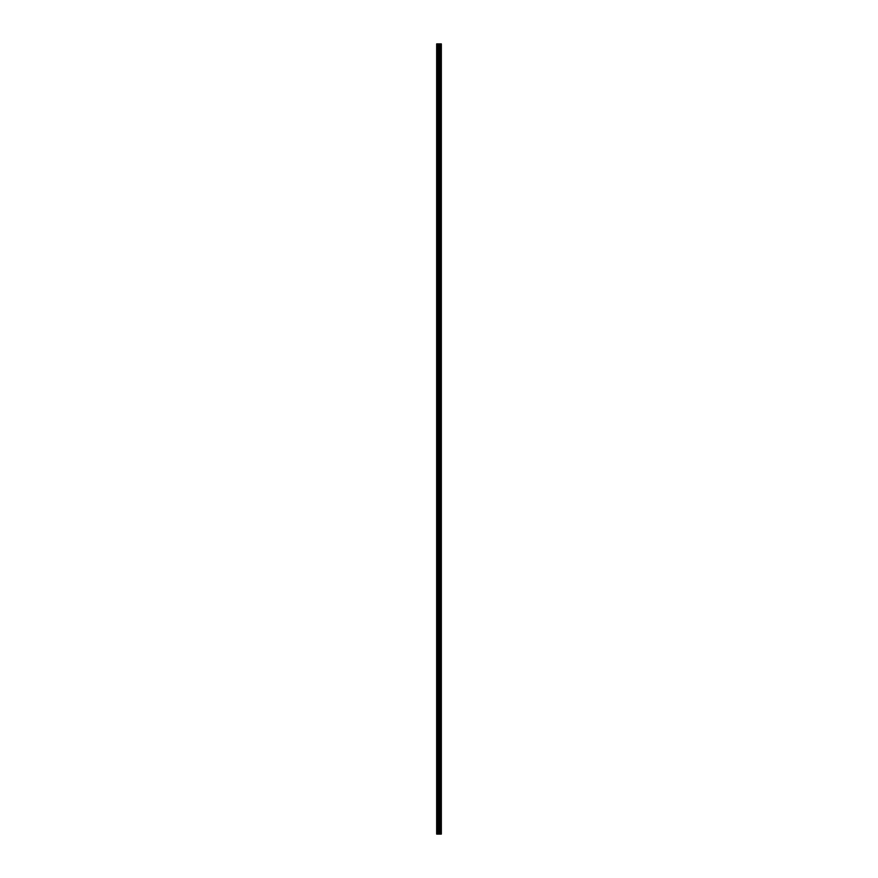 <?xml version="1.0" encoding="UTF-8"?>
<svg xmlns="http://www.w3.org/2000/svg" width="878" height="878" viewBox="0 0 878 878"><rect width="100%" height="100%" fill="white"/><g stroke="black" fill="none" stroke-linecap="round" stroke-linejoin="round"><path stroke-width="0.66" stroke-dasharray="4.39 3.29" d="M436.662 54.974L436.662 55.841L436.662 54.974M439.121 54.974L439.121 56.335L439.121 54.974M441.338 54.974L441.338 56.335L441.338 54.974M436.662 74.674L436.662 73.807L436.662 74.674M439.121 74.674L439.121 73.313L439.121 74.674M441.338 74.674L441.338 73.313L441.338 74.674M436.662 94.363L436.662 95.23L436.662 94.363M439.121 94.363L439.121 93.013L439.121 94.363M441.338 94.363L441.338 93.013L441.338 94.363M436.662 114.063L436.662 113.196L436.662 114.063M439.121 114.063L439.121 112.702L439.121 114.063M441.338 114.063L441.338 112.702L441.338 114.063M436.662 133.752L436.662 132.885L436.662 133.752M439.121 133.752L439.121 132.402L439.121 133.752M441.338 133.752L441.338 132.402L441.338 133.752M436.662 153.441L436.662 154.308L436.662 153.441M439.121 153.441L439.121 154.802L439.121 153.441M441.338 153.441L441.338 154.802L441.338 153.441M436.662 173.142L436.662 172.275L436.662 173.142M439.121 173.142L439.121 171.781L439.121 173.142M441.338 173.142L441.338 171.781L441.338 173.142M436.662 192.831L436.662 193.698L436.662 192.831M439.121 192.831L439.121 194.181L439.121 192.831M441.338 192.831L441.338 194.181L441.338 192.831M436.662 212.52L436.662 213.387L436.662 212.52M439.121 212.52L439.121 213.881L439.121 212.52M441.338 212.52L441.338 213.881L441.338 212.52M436.662 232.22L436.662 231.353L436.662 232.22M439.121 232.22L439.121 233.57L439.121 232.22M441.338 232.22L441.338 233.57L441.338 232.22M436.662 251.909L436.662 252.776L436.662 251.909M439.121 251.909L439.121 253.27L439.121 251.909M441.338 251.909L441.338 253.27L441.338 251.909M436.662 271.609L436.662 270.742L436.662 271.609M439.121 271.609L439.121 270.248L439.121 271.609M441.338 271.609L441.338 270.248L441.338 271.609M436.662 291.298L436.662 292.165L436.662 291.298M439.121 291.298L439.121 289.949L439.121 291.298M441.338 291.298L441.338 289.949L441.338 291.298M436.662 310.988L436.662 311.855L436.662 310.988M439.121 310.988L439.121 312.349L439.121 310.988M441.338 310.988L441.338 312.349L441.338 310.988M436.662 330.688L436.662 329.821L436.662 330.688M439.121 330.688L439.121 329.327L439.121 330.688M441.338 330.688L441.338 329.327L441.338 330.688M436.662 350.377L436.662 351.244L436.662 350.377M439.121 350.377L439.121 351.738L439.121 350.377M441.338 350.377L441.338 351.738L441.338 350.377M436.662 370.077L436.662 369.21L436.662 370.077M439.121 370.077L439.121 368.716L439.121 370.077M441.338 370.077L441.338 368.716L441.338 370.077M436.662 389.766L436.662 390.633L436.662 389.766M439.121 389.766L439.121 391.116L439.121 389.766M441.338 389.766L441.338 391.116L441.338 389.766M436.662 409.455L436.662 410.322L436.662 409.455M439.121 409.455L439.121 410.816L439.121 409.455M441.338 409.455L441.338 410.816L441.338 409.455M436.662 429.155L436.662 428.288L436.662 429.155M439.121 429.155L439.121 427.795L439.121 429.155M441.338 429.155L441.338 427.795L441.338 429.155M436.662 448.845L436.662 449.712L436.662 448.845M439.121 448.845L439.121 450.205L439.121 448.845M441.338 448.845L441.338 450.205L441.338 448.845M436.662 468.545L436.662 467.678L436.662 468.545M439.121 468.545L439.121 467.184L439.121 468.545M441.338 468.545L441.338 467.184L441.338 468.545M436.662 488.234L436.662 487.367L436.662 488.234M439.121 488.234L439.121 486.884L439.121 488.234M441.338 488.234L441.338 486.884L441.338 488.234M436.662 507.923L436.662 508.79L436.662 507.923M439.121 507.923L439.121 509.284L439.121 507.923M441.338 507.923L441.338 509.284L441.338 507.923M436.662 527.623L436.662 526.756L436.662 527.623M439.121 527.623L439.121 526.262L439.121 527.623M441.338 527.623L441.338 526.262L441.338 527.623M436.662 547.312L436.662 548.179L436.662 547.312M439.121 547.312L439.121 548.673L439.121 547.312M441.338 547.312L441.338 548.673L441.338 547.312M436.662 567.012L436.662 566.145L436.662 567.012M439.121 567.012L439.121 565.651L439.121 567.012M441.338 567.012L441.338 565.651L441.338 567.012M436.662 586.702L436.662 585.835L436.662 586.702M439.121 586.702L439.121 585.352L439.121 586.702M441.338 586.702L441.338 585.352L441.338 586.702M436.662 606.391L436.662 607.258L436.662 606.391M439.121 606.391L439.121 607.752L439.121 606.391M441.338 606.391L441.338 607.752L441.338 606.391M436.662 626.091L436.662 625.224L436.662 626.091M439.121 626.091L439.121 624.73L439.121 626.091M441.338 626.091L441.338 624.73L441.338 626.091M436.662 645.78L436.662 646.647L436.662 645.78M439.121 645.78L439.121 647.13L439.121 645.78M441.338 645.78L441.338 647.13L441.338 645.78M436.662 665.48L436.662 664.613L436.662 665.48M439.121 665.48L439.121 664.119L439.121 665.48M441.338 665.48L441.338 664.119L441.338 665.48M436.662 685.169L436.662 684.302L436.662 685.169M439.121 685.169L439.121 686.519L439.121 685.169M441.338 685.169L441.338 686.519L441.338 685.169M436.662 704.858L436.662 705.725L436.662 704.858M439.121 704.858L439.121 706.219L439.121 704.858M441.338 704.858L441.338 706.219L441.338 704.858M436.662 724.559L436.662 723.691L436.662 724.559M439.121 724.559L439.121 723.198L439.121 724.559M441.338 724.559L441.338 723.198L441.338 724.559M436.662 744.248L436.662 745.115L436.662 744.248M439.121 744.248L439.121 745.598L439.121 744.248M441.338 744.248L441.338 745.598L441.338 744.248M436.662 763.937L436.662 764.804L436.662 763.937M439.121 763.937L439.121 765.298L439.121 763.937M441.338 763.937L441.338 765.298L441.338 763.937M436.662 783.637L436.662 782.77L436.662 783.637M439.121 783.637L439.121 784.987L439.121 783.637M441.338 783.637L441.338 784.987L441.338 783.637M436.662 803.326L436.662 804.193L436.662 803.326M439.121 803.326L439.121 804.687L439.121 803.326M441.338 803.326L441.338 804.687L441.338 803.326M436.662 823.026L436.662 822.159L436.662 823.026M439.121 823.026L439.121 821.665L439.121 823.026M441.338 823.026L441.338 821.665L441.338 823.026M441.118 823.026L441.118 821.665L441.118 823.026M441.118 803.326L441.118 804.687L441.118 803.326M441.118 783.637L441.118 784.987L441.118 783.637M441.118 763.937L441.118 765.298L441.118 763.937M441.118 744.248L441.118 745.598L441.118 744.248M441.118 724.559L441.118 723.198L441.118 724.559M441.118 704.858L441.118 706.219L441.118 704.858M441.118 685.169L441.118 686.519L441.118 685.169M441.118 665.48L441.118 664.119L441.118 665.48M441.118 645.78L441.118 647.13L441.118 645.78M441.118 626.091L441.118 624.73L441.118 626.091M441.118 606.391L441.118 607.752L441.118 606.391M441.118 586.702L441.118 585.352L441.118 586.702M441.118 567.012L441.118 565.651L441.118 567.012M441.118 547.312L441.118 548.673L441.118 547.312M441.118 527.623L441.118 526.262L441.118 527.623M441.118 507.923L441.118 509.284L441.118 507.923M441.118 488.234L441.118 486.884L441.118 488.234M441.118 468.545L441.118 467.184L441.118 468.545M441.118 448.845L441.118 450.205L441.118 448.845M441.118 429.155L441.118 427.795L441.118 429.155M441.118 409.455L441.118 410.816L441.118 409.455M441.118 389.766L441.118 391.116L441.118 389.766M441.118 370.077L441.118 368.716L441.118 370.077M441.118 350.377L441.118 351.738L441.118 350.377M441.118 330.688L441.118 329.327L441.118 330.688M441.118 310.988L441.118 312.349L441.118 310.988M441.118 291.298L441.118 289.949L441.118 291.298M441.118 271.609L441.118 270.248L441.118 271.609M441.118 251.909L441.118 253.27L441.118 251.909M441.118 232.22L441.118 233.57L441.118 232.22M441.118 212.52L441.118 213.881L441.118 212.52M441.118 192.831L441.118 194.181L441.118 192.831M441.118 173.142L441.118 171.781L441.118 173.142M441.118 153.441L441.118 154.802L441.118 153.441M441.118 133.752L441.118 132.402L441.118 133.752M441.118 114.063L441.118 112.702L441.118 114.063M441.118 94.363L441.118 93.013L441.118 94.363M441.118 74.674L441.118 73.313L441.118 74.674M441.118 54.974L441.118 56.335L441.118 54.974M439.395 834.1L438.539 834.1L439.395 834.1M438.539 834.1L439.351 834.1L438.539 834.1M441.184 834.1L436.662 834.1L436.662 43.9L441.338 43.9L441.338 834.1L441.184 43.9M438.539 43.9L439.461 43.9L438.539 43.9M439.483 43.9L439.483 834.1L439.505 43.9M436.662 43.9L436.662 834.1L436.662 43.9M436.838 834.1L436.86 43.9M439.022 834.1L439.022 43.9M437.244 834.1L437.244 43.9M437.507 834.1L437.507 43.9M438.155 834.1L438.155 43.9M438.418 834.1L438.418 43.9M439.285 834.1L439.285 43.9M439.999 834.1L439.999 43.9M440.065 834.1L440.065 43.9M440.646 834.1L440.646 43.9M440.712 834.1L440.712 43.9M441.228 834.1L441.228 43.9M436.662 55.841L439.121 55.841L436.662 55.841M436.662 75.53L439.121 75.53L436.662 75.53M436.662 95.23L439.121 95.23L436.662 95.23M436.662 114.919L439.121 114.919L436.662 114.919M436.662 134.608L439.121 134.608L436.662 134.608M436.662 154.308L439.121 154.308L436.662 154.308M436.662 173.998L439.121 173.998L436.662 173.998M436.662 193.698L439.121 193.698L436.662 193.698M436.662 213.387L439.121 213.387L436.662 213.387M436.662 233.076L439.121 233.076L436.662 233.076M436.662 252.776L439.121 252.776L436.662 252.776M436.662 272.465L439.121 272.465L436.662 272.465M436.662 292.165L439.121 292.165L436.662 292.165M436.662 311.855L439.121 311.855L436.662 311.855M436.662 331.544L439.121 331.544L436.662 331.544M436.662 351.244L439.121 351.244L436.662 351.244M436.662 370.933L439.121 370.933L436.662 370.933M436.662 390.633L439.121 390.633L436.662 390.633M436.662 410.322L439.121 410.322L436.662 410.322M436.662 430.011L439.121 430.011L436.662 430.011M436.662 449.712L439.121 449.712L436.662 449.712M436.662 469.401L439.121 469.401L436.662 469.401M436.662 489.09L439.121 489.09L436.662 489.09M436.662 508.79L439.121 508.79L436.662 508.79M436.662 528.479L439.121 528.479L436.662 528.479M436.662 548.179L439.121 548.179L436.662 548.179M436.662 567.868L439.121 567.868L436.662 567.868M436.662 587.558L439.121 587.558L436.662 587.558M436.662 607.258L439.121 607.258L436.662 607.258M436.662 626.947L439.121 626.947L436.662 626.947M436.662 646.647L439.121 646.647L436.662 646.647M436.662 666.336L439.121 666.336L436.662 666.336M436.662 686.025L439.121 686.025L436.662 686.025M436.662 705.725L439.121 705.725L436.662 705.725M436.662 725.415L439.121 725.415L436.662 725.415M436.662 745.115L439.121 745.115L436.662 745.115M436.662 764.804L439.121 764.804L436.662 764.804M436.662 784.493L439.121 784.493L436.662 784.493M436.662 804.193L439.121 804.193L436.662 804.193M436.662 823.882L439.121 823.882L436.662 823.882M439.121 824.376L441.118 824.376L439.121 824.376M439.121 804.687L441.118 804.687L439.121 804.687M439.121 784.987L441.118 784.987L439.121 784.987M439.121 765.298L441.118 765.298L439.121 765.298M439.121 745.598L441.118 745.598L439.121 745.598M439.121 725.908L441.118 725.908L439.121 725.908M439.121 706.219L441.118 706.219L439.121 706.219M439.121 686.519L441.118 686.519L439.121 686.519M439.121 666.83L441.118 666.83L439.121 666.83M439.121 647.13L441.118 647.13L439.121 647.13M439.121 627.441L441.118 627.441L439.121 627.441M439.121 607.752L441.118 607.752L439.121 607.752M439.121 588.051L441.118 588.051L439.121 588.051M439.121 568.362L441.118 568.362L439.121 568.362M439.121 548.673L441.118 548.673L439.121 548.673M439.121 528.973L441.118 528.973L439.121 528.973M439.121 509.284L441.118 509.284L439.121 509.284M439.121 489.584L441.118 489.584L439.121 489.584M439.121 469.895L441.118 469.895L439.121 469.895M439.121 450.205L441.118 450.205L439.121 450.205M439.121 430.505L441.118 430.505L439.121 430.505M439.121 410.816L441.118 410.816L439.121 410.816M439.121 391.116L441.118 391.116L439.121 391.116M439.121 371.427L441.118 371.427L439.121 371.427M439.121 351.738L441.118 351.738L439.121 351.738M439.121 332.038L441.118 332.038L439.121 332.038M439.121 312.349L441.118 312.349L439.121 312.349M439.121 292.648L441.118 292.648L439.121 292.648M439.121 272.959L441.118 272.959L439.121 272.959M439.121 253.27L441.118 253.27L439.121 253.27M439.121 233.57L441.118 233.57L439.121 233.57M439.121 213.881L441.118 213.881L439.121 213.881M439.121 194.181L441.118 194.181L439.121 194.181M439.121 174.492L441.118 174.492L439.121 174.492M439.121 154.802L441.118 154.802L439.121 154.802M439.121 135.102L441.118 135.102L439.121 135.102M439.121 115.413L441.118 115.413L439.121 115.413M439.121 95.713L441.118 95.713L439.121 95.713M439.121 76.024L441.118 76.024L439.121 76.024M439.121 56.335L441.118 56.335L439.121 56.335M439.121 53.624L441.118 53.624L439.121 53.624M439.121 73.313L441.118 73.313L439.121 73.313M439.121 93.013L441.118 93.013L439.121 93.013M439.121 112.702L441.118 112.702L439.121 112.702M439.121 132.402L441.118 132.402L439.121 132.402M439.121 152.092L441.118 152.092L439.121 152.092M439.121 171.781L441.118 171.781L439.121 171.781M439.121 191.481L441.118 191.481L439.121 191.481M439.121 211.17L441.118 211.17L439.121 211.17M439.121 230.87L441.118 230.87L439.121 230.87M439.121 250.559L441.118 250.559L439.121 250.559M439.121 270.248L441.118 270.248L439.121 270.248M439.121 289.949L441.118 289.949L439.121 289.949M439.121 309.638L441.118 309.638L439.121 309.638M439.121 329.327L441.118 329.327L439.121 329.327M439.121 349.027L441.118 349.027L439.121 349.027M439.121 368.716L441.118 368.716L439.121 368.716M439.121 388.416L441.118 388.416L439.121 388.416M439.121 408.105L441.118 408.105L439.121 408.105M439.121 427.795L441.118 427.795L439.121 427.795M439.121 447.495L441.118 447.495L439.121 447.495M439.121 467.184L441.118 467.184L439.121 467.184M439.121 486.884L441.118 486.884L439.121 486.884M439.121 506.573L441.118 506.573L439.121 506.573M439.121 526.262L441.118 526.262L439.121 526.262M439.121 545.962L441.118 545.962L439.121 545.962M439.121 565.651L441.118 565.651L439.121 565.651M439.121 585.352L441.118 585.352L439.121 585.352M439.121 605.041L441.118 605.041L439.121 605.041M439.121 624.73L441.118 624.73L439.121 624.73M439.121 644.43L441.118 644.43L439.121 644.43M439.121 664.119L441.118 664.119L439.121 664.119M439.121 683.819L441.118 683.819L439.121 683.819M439.121 703.508L441.118 703.508L439.121 703.508M439.121 723.198L441.118 723.198L439.121 723.198M439.121 742.898L441.118 742.898L439.121 742.898M439.121 762.587L441.118 762.587L439.121 762.587M439.121 782.287L441.118 782.287L439.121 782.287M439.121 801.976L441.118 801.976L439.121 801.976M439.121 821.665L441.118 821.665L439.121 821.665M436.662 822.159L439.121 822.159L436.662 822.159M436.662 802.47L439.121 802.47L436.662 802.47M436.662 782.77L439.121 782.77L436.662 782.77M436.662 763.081L439.121 763.081L436.662 763.081M436.662 743.392L439.121 743.392L436.662 743.392M436.662 723.691L439.121 723.691L436.662 723.691M436.662 704.002L439.121 704.002L436.662 704.002M436.662 684.302L439.121 684.302L436.662 684.302M436.662 664.613L439.121 664.613L436.662 664.613M436.662 644.924L439.121 644.924L436.662 644.924M436.662 625.224L439.121 625.224L436.662 625.224M436.662 605.535L439.121 605.535L436.662 605.535M436.662 585.835L439.121 585.835L436.662 585.835M436.662 566.145L439.121 566.145L436.662 566.145M436.662 546.456L439.121 546.456L436.662 546.456M436.662 526.756L439.121 526.756L436.662 526.756M436.662 507.067L439.121 507.067L436.662 507.067M436.662 487.367L439.121 487.367L436.662 487.367M436.662 467.678L439.121 467.678L436.662 467.678M436.662 447.989L439.121 447.989L436.662 447.989M436.662 428.288L439.121 428.288L436.662 428.288M436.662 408.599L439.121 408.599L436.662 408.599M436.662 388.91L439.121 388.91L436.662 388.91M436.662 369.21L439.121 369.21L436.662 369.21M436.662 349.521L439.121 349.521L436.662 349.521M436.662 329.821L439.121 329.821L436.662 329.821M436.662 310.132L439.121 310.132L436.662 310.132M436.662 290.442L439.121 290.442L436.662 290.442M436.662 270.742L439.121 270.742L436.662 270.742M436.662 251.053L439.121 251.053L436.662 251.053M436.662 231.353L439.121 231.353L436.662 231.353M436.662 211.664L439.121 211.664L436.662 211.664M436.662 191.975L439.121 191.975L436.662 191.975M436.662 172.275L439.121 172.275L436.662 172.275M436.662 152.585L439.121 152.585L436.662 152.585M436.662 132.885L439.121 132.885L436.662 132.885M436.662 113.196L439.121 113.196L436.662 113.196M436.662 93.507L439.121 93.507L436.662 93.507M436.662 73.807L439.121 73.807L436.662 73.807M436.662 54.118L439.121 54.118L436.662 54.118"/><path stroke-width="1.32" d="M438.155 834.1L441.338 834.1L441.338 43.9L436.662 43.9L436.662 834.1L438.155 834.1L438.155 43.9M439.505 43.9L439.483 834.1L439.505 43.9M441.184 834.1L441.184 43.9M439.022 834.1L439.022 43.9M436.86 834.1L436.86 43.9M441.228 834.1L441.228 43.9M440.712 834.1L440.712 43.9M440.646 834.1L440.646 43.9M440.065 834.1L440.065 43.9M439.999 834.1L439.999 43.9M439.285 834.1L439.285 43.9M438.418 834.1L438.418 43.9M437.507 834.1L437.507 43.9M437.244 834.1L437.244 43.9"/></g></svg>
